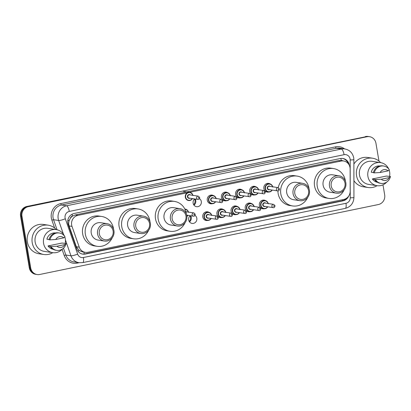 <?xml version="1.0" encoding="UTF-8"?>
<svg xmlns="http://www.w3.org/2000/svg" width="411" height="411" viewBox="0 0 411 411"><rect width="100%" height="100%" fill="white"/><g stroke="black" fill="none" stroke-linecap="round" stroke-linejoin="round"><path stroke-width="0.62" d="M264.381 208.737A4.393 4.146 -81.3 0 1 259.387 205.32A4.393 4.146 -81.3 0 1 265.614 200.676M250.232 211.66A4.393 4.146 -81.3 0 1 245.239 208.243A4.393 4.146 -81.3 0 1 251.465 203.599M236.084 214.583A4.393 4.146 -81.3 0 1 231.09 211.162A4.393 4.146 -81.3 0 1 237.317 206.522M221.935 217.501A4.393 4.146 -81.3 0 1 216.941 214.085A4.393 4.146 -81.3 0 1 223.168 209.446M207.786 220.424A4.393 4.146 -81.3 0 1 202.793 217.008A4.393 4.146 -81.3 0 1 209.019 212.364M190.632 215.749A4.393 4.146 -81.3 0 1 189.466 221.848M195.025 215.385A4.393 4.146 -81.3 0 1 192.071 223.425A4.393 4.146 -81.3 0 1 190.17 215.677M254.722 194.922A4.393 4.146 -81.3 0 1 249.729 191.5A4.393 4.146 -81.3 0 1 255.955 186.861M240.574 197.84A4.393 4.146 -81.3 0 1 235.58 194.424A4.393 4.146 -81.3 0 1 241.807 189.779M226.425 200.763A4.393 4.146 -81.3 0 1 221.431 197.347A4.393 4.146 -81.3 0 1 227.658 192.702M212.276 203.686A4.393 4.146 -81.3 0 1 207.283 200.265A4.393 4.146 -81.3 0 1 213.509 195.626M268.871 191.999A4.393 4.146 -81.3 0 1 263.877 188.577A4.393 4.146 -81.3 0 1 270.104 183.938M195.122 199.011A4.393 4.146 -81.3 0 1 193.956 205.11M199.515 198.647A4.393 4.146 -81.3 0 1 196.561 206.687A4.393 4.146 -81.3 0 1 194.66 198.939M190.144 215.703A5.487 5.179 -81.3 0 1 190.488 216.905A5.487 5.179 -81.3 0 1 189.25 221.539M194.634 198.965A5.487 5.179 -81.3 0 1 194.978 200.167A5.487 5.179 -81.3 0 1 193.74 204.796M187.483 192.744L77.956 215.364A8.235 7.773 98.7 0 0 72.012 226.394L79.256 247.17A8.235 7.773 98.7 0 0 85.318 252.349A8.235 7.773 98.7 0 0 87.928 252.282L343.76 199.448A8.235 7.773 98.7 0 0 350.177 191.223L350.136 168.957A8.235 7.773 98.7 0 0 350.018 167.534A8.235 7.773 98.7 0 0 343.601 160.978A8.235 7.773 98.7 0 0 340.991 161.045L189.497 192.333M70.399 218.215A8.235 7.773 -81.3 0 1 72.608 216.058L72.47 216.088A2.743 2.589 98.7 0 0 70.399 218.215L69.331 220.214C68.56 222.125 68.483 224.036 69.099 225.947L76.338 246.723L79.261 250.551L82.626 251.938L85.318 252.349M341.14 160.603L338.294 160.634L75.259 214.953L72.608 216.058M349.299 165.273A8.235 7.773 98.7 0 0 349.263 165.032A8.235 7.773 98.7 0 0 342.846 158.476A8.235 7.773 98.7 0 0 340.236 158.543L74.129 213.494A8.235 7.773 98.7 0 0 68.185 224.524L76.698 248.938A8.235 7.773 98.7 0 0 82.76 254.116A8.235 7.773 98.7 0 0 85.37 254.049L343.01 200.845A8.235 7.773 98.7 0 0 348.739 196.026M342.481 158.43A8.235 7.773 -81.3 0 1 348.204 163.583M382.98 184.837L384.681 194.886A8.235 7.773 -81.3 0 1 378.382 204.539L39.749 274.471A8.235 7.773 -81.3 0 1 37.139 274.538A8.235 7.773 -81.3 0 1 30.722 267.982L21.983 216.33A8.235 7.773 -81.3 0 1 28.282 206.682L366.915 136.75A8.235 7.773 -81.3 0 1 369.525 136.683A8.235 7.773 -81.3 0 1 375.942 143.239L378.952 161.03M37.139 274.538L35.706 274.317A8.235 7.773 -81.3 0 1 29.284 267.761L20.55 216.114A8.235 7.773 -81.3 0 1 26.849 206.461L366.201 136.642A8.235 7.773 -81.3 0 1 368.811 136.57A8.235 7.773 -81.3 0 0 366.201 136.642L27.563 206.569L366.915 136.75M20.55 216.114L21.269 216.222A8.235 7.773 -81.3 0 1 27.563 206.569A8.235 7.773 -81.3 0 0 21.269 216.222L30.003 267.869L21.269 216.222L21.983 216.33M36.42 274.43A8.235 7.773 -81.3 0 1 30.003 267.869A8.235 7.773 -81.3 0 0 36.42 274.43M346.53 198.272A8.235 7.773 -81.3 0 1 342.291 200.738L84.651 253.936A8.235 7.773 -81.3 0 1 82.4 254.055M365.482 136.529A8.235 7.773 -81.3 0 1 368.092 136.462L369.525 136.683M377.113 185.695A14.822 13.989 -81.3 0 1 368.102 187.514A14.822 13.989 -81.3 0 1 356.553 175.708A14.822 13.989 -81.3 0 1 372.582 158.209A14.822 13.989 -81.3 0 1 380.637 162.633M353.876 164.071A14.822 13.989 -81.3 0 1 367.737 157.47L372.582 158.209M386.71 182.088A11.667 11.01 -81.3 0 1 377.01 185.68A11.667 11.01 -81.3 0 1 367.917 176.391A11.667 11.01 -81.3 0 1 380.535 162.617A11.667 11.01 -81.3 0 1 388.719 168.947M389.13 169.969A11.667 11.01 -81.3 0 1 389.623 171.911A11.667 11.01 -81.3 0 1 389.556 176.37L390.45 176.509A8.785 8.287 -81.3 0 1 381.033 183.378A8.785 8.287 -81.3 0 1 375.402 179.612L372.376 178.949L386.304 176.072L389.551 176.37M377.01 185.68L368.58 184.39A11.667 11.01 -81.3 0 1 359.486 175.101A11.667 11.01 -81.3 0 1 372.104 161.333L380.535 162.617M377.36 182.263A8.235 7.773 -81.3 0 1 372.376 178.949M389.248 177.593A5.487 5.179 -81.3 0 1 381.269 179.242L389.248 177.593L390.45 176.509M381.269 179.242L375.402 179.612M381.033 183.378L380.134 183.244A8.785 8.287 -81.3 0 1 374.508 179.479M373.414 172.558L371.236 172.224A8.235 7.773 -81.3 0 1 379.851 165.987M368.102 187.514L363.262 186.774A14.822 13.989 -81.3 0 1 353.907 180.64M380.134 172.517A5.487 5.179 -81.3 0 1 388.107 170.868L380.134 172.517L374.267 172.887A8.785 8.287 -81.3 0 1 383.684 166.018A8.785 8.287 -81.3 0 1 389.315 169.784L388.107 170.868M374.267 172.887L373.368 172.754A8.785 8.287 -81.3 0 1 382.79 165.88L383.684 166.018M331.209 185.967A7.408 6.992 -81.3 0 1 336.876 177.28A7.408 6.992 -81.3 0 1 345.004 183.121A7.408 6.992 -81.3 0 1 339.337 191.809A7.408 6.992 -81.3 0 1 331.209 185.967M329.488 186.162A8.785 8.287 -81.3 0 1 338.988 175.795A8.785 8.287 -81.3 0 1 345.831 182.787A8.785 8.287 -81.3 0 1 336.332 193.16A8.785 8.287 -81.3 0 1 329.488 186.162M338.988 175.795L332.617 174.819A8.785 8.287 98.7 0 0 323.118 185.191A8.785 8.287 98.7 0 0 329.966 192.184L336.332 193.16M344.12 189.861A15.094 14.246 -81.3 0 1 329.011 198.426A15.094 14.246 -81.3 0 1 317.246 186.404A15.094 14.246 -81.3 0 1 333.573 168.582A15.094 14.246 -81.3 0 1 345.338 180.604A15.094 14.246 -81.3 0 1 345.435 181.266M329.011 198.426L326.319 198.015A15.094 14.246 -81.3 0 1 314.554 185.993A15.094 14.246 -81.3 0 1 330.881 168.171L333.573 168.582M294.795 193.489A7.408 6.992 -81.3 0 1 300.462 184.801A7.408 6.992 -81.3 0 1 308.584 190.642A7.408 6.992 -81.3 0 1 302.917 199.33A7.408 6.992 -81.3 0 1 294.795 193.489M293.069 193.684A8.785 8.287 -81.3 0 1 302.568 183.316A8.785 8.287 -81.3 0 1 309.411 190.308A8.785 8.287 -81.3 0 1 299.912 200.681A8.785 8.287 -81.3 0 1 293.069 193.684M302.568 183.316L296.203 182.34A8.785 8.287 98.7 0 0 286.703 192.713A8.785 8.287 98.7 0 0 293.546 199.705L299.912 200.681M307.705 197.383A15.094 14.246 -81.3 0 1 292.596 205.947A15.094 14.246 -81.3 0 1 280.826 193.925A15.094 14.246 -81.3 0 1 297.153 176.103A15.094 14.246 -81.3 0 1 308.918 188.125A15.094 14.246 -81.3 0 1 309.021 188.788M292.596 205.947L289.904 205.536A15.094 14.246 -81.3 0 1 278.139 193.514A15.094 14.246 -81.3 0 1 277.918 190.904M278.247 187.642A15.094 14.246 -81.3 0 1 294.466 175.692L297.153 176.103M172.158 218.811A7.408 6.992 -81.3 0 1 177.824 210.129A7.408 6.992 -81.3 0 1 185.952 215.965A7.408 6.992 -81.3 0 1 180.285 224.653A7.408 6.992 -81.3 0 1 172.158 218.811M170.437 219.006A8.785 8.287 -81.3 0 1 179.936 208.639A8.785 8.287 -81.3 0 1 186.779 215.631A8.785 8.287 -81.3 0 1 177.28 226.004A8.785 8.287 -81.3 0 1 170.437 219.006M179.936 208.639L173.565 207.668A8.785 8.287 98.7 0 0 164.066 218.036A8.785 8.287 98.7 0 0 170.914 225.033L177.28 226.004M185.073 222.705A15.094 14.246 -81.3 0 1 169.959 231.27A15.094 14.246 -81.3 0 1 158.194 219.248A15.094 14.246 -81.3 0 1 174.521 201.426A15.094 14.246 -81.3 0 1 186.286 213.448M169.959 231.27L167.267 230.859A15.094 14.246 -81.3 0 1 155.502 218.837A15.094 14.246 -81.3 0 1 171.829 201.015L174.521 201.426M135.743 226.333A7.408 6.992 -81.3 0 1 141.41 217.645A7.408 6.992 -81.3 0 1 149.532 223.486A7.408 6.992 -81.3 0 1 143.865 232.174A7.408 6.992 -81.3 0 1 135.743 226.333M134.017 226.528A8.785 8.287 -81.3 0 1 143.516 216.16A8.785 8.287 -81.3 0 1 150.359 223.152A8.785 8.287 -81.3 0 1 140.86 233.525A8.785 8.287 -81.3 0 1 134.017 226.528M143.516 216.16L137.151 215.184A8.785 8.287 98.7 0 0 127.651 225.557A8.785 8.287 98.7 0 0 134.495 232.549L140.86 233.525M148.654 230.227A15.094 14.246 -81.3 0 1 133.544 238.791A15.094 14.246 -81.3 0 1 121.774 226.769A15.094 14.246 -81.3 0 1 138.101 208.947A15.094 14.246 -81.3 0 1 149.871 220.969A15.094 14.246 -81.3 0 1 149.969 221.632M133.544 238.791L130.852 238.38A15.094 14.246 -81.3 0 1 119.087 226.358A15.094 14.246 -81.3 0 1 135.414 208.536L138.101 208.947M99.323 233.854A7.408 6.992 -81.3 0 1 104.99 225.166A7.408 6.992 -81.3 0 1 113.117 231.008A7.408 6.992 -81.3 0 1 107.451 239.695A7.408 6.992 -81.3 0 1 99.323 233.854M97.602 234.049A8.785 8.287 -81.3 0 1 107.096 223.682A8.785 8.287 -81.3 0 1 113.945 230.674A8.785 8.287 -81.3 0 1 104.445 241.046A8.785 8.287 -81.3 0 1 97.602 234.049M107.096 223.682L100.731 222.705A8.785 8.287 98.7 0 0 91.232 233.078A8.785 8.287 98.7 0 0 98.08 240.07L104.445 241.046M112.234 237.748A15.094 14.246 -81.3 0 1 97.124 246.312A15.094 14.246 -81.3 0 1 85.36 234.291A15.094 14.246 -81.3 0 1 101.687 216.469A15.094 14.246 -81.3 0 1 113.451 228.49A15.094 14.246 -81.3 0 1 113.549 229.153M97.124 246.312L94.432 245.901A15.094 14.246 -81.3 0 1 82.668 233.88A15.094 14.246 -81.3 0 1 98.994 216.058L101.687 216.469M52.778 252.673A14.822 13.989 -81.3 0 1 43.766 254.491A14.822 13.989 -81.3 0 1 32.217 242.685A14.822 13.989 -81.3 0 1 48.246 225.187A14.822 13.989 -81.3 0 1 56.302 229.61M43.766 254.491L38.927 253.751A14.822 13.989 -81.3 0 1 27.373 241.945A14.822 13.989 -81.3 0 1 43.402 224.447L48.246 225.187M62.374 249.061A11.667 11.01 -81.3 0 1 52.675 252.657A11.667 11.01 -81.3 0 1 43.581 243.369A11.667 11.01 -81.3 0 1 56.199 229.595A11.667 11.01 -81.3 0 1 64.383 235.924M64.794 236.947A11.667 11.01 -81.3 0 1 65.292 238.883A11.667 11.01 -81.3 0 1 65.221 243.348L66.114 243.482A8.785 8.287 -81.3 0 1 56.697 250.356A8.785 8.287 -81.3 0 1 51.067 246.59L48.041 245.927L61.969 243.05L65.221 243.348M52.675 252.657L44.244 251.368A11.667 11.01 -81.3 0 1 35.156 242.079A11.667 11.01 -81.3 0 1 47.768 228.305L56.199 229.595M53.024 249.241A8.235 7.773 -81.3 0 1 48.041 245.927M64.912 244.571A5.487 5.179 -81.3 0 1 56.939 246.215L64.912 244.571L66.114 243.482M56.939 246.215L51.067 246.59M56.697 250.356L55.798 250.222A8.785 8.287 -81.3 0 1 50.173 246.451M49.079 239.536L46.905 239.202A8.235 7.773 -81.3 0 1 55.516 232.965M55.798 239.49A5.487 5.179 -81.3 0 1 63.772 237.846L55.798 239.49L49.931 239.865A8.785 8.287 -81.3 0 1 59.348 232.991A8.785 8.287 -81.3 0 1 64.979 236.757L63.772 237.846M49.931 239.865L49.037 239.726A8.785 8.287 -81.3 0 1 58.454 232.857L59.348 232.991M67.764 220.774A8.235 1.331 -19.2 0 0 69.331 220.214M343.072 160.896A2.743 2.589 98.7 0 0 341.279 160.578A8.235 2.569 -101.7 0 0 340.827 158.446M342.527 200.681A8.235 2.569 -101.7 0 0 342.445 199.72M84.173 254.024A8.235 2.569 -101.7 0 0 83.972 252.143M347.747 163.09A8.235 0.442 -0.1 0 0 348.009 163.069M77.797 251.054A8.235 1.331 -19.2 0 0 79.261 250.551M72.47 216.088A8.235 2.569 -101.7 0 0 72.089 214.234M338.294 160.634L340.991 161.045M76.338 246.723L79.256 247.17M69.099 225.947L72.012 226.394M75.259 214.953L77.956 215.364M350.095 159.016A5.487 5.179 98.7 0 0 344.079 154.69L69.284 211.434A5.487 5.179 98.7 0 0 65.087 217.871A5.487 5.179 98.7 0 0 65.323 218.786L77.638 254.106A5.487 5.179 98.7 0 0 83.418 257.512L345.959 203.296A5.487 5.179 98.7 0 0 350.239 197.814L350.177 159.966A5.487 5.179 98.7 0 0 350.095 159.016M63.469 234.28L58.66 220.486A10.979 10.362 -81.3 0 1 58.187 218.647A10.979 10.362 -81.3 0 1 66.582 205.777L341.371 149.034A10.979 10.362 -81.3 0 1 344.855 148.941L339.743 148.16A10.979 10.362 98.7 0 0 336.26 148.253L61.47 204.997A10.979 10.362 98.7 0 0 53.076 217.866A10.979 10.362 98.7 0 0 53.548 219.705L57.052 229.764M54.632 228.018L51.878 220.132A12.351 11.657 -81.3 0 1 60.797 203.584L335.587 146.84A1.372 0.426 -101.7 0 0 336.26 148.253L341.371 149.034A5.487 1.711 78.3 0 1 344.079 154.69M51.878 220.132L53.548 219.705L58.66 220.486A5.487 0.889 -19.2 0 0 65.323 218.786M335.587 146.84A12.351 11.657 -81.3 0 1 344.572 148.9M79.112 262.721L77.201 263.117A12.351 11.657 -81.3 0 1 64.193 255.447L62.076 249.385M28.282 206.682L26.849 206.461M30.722 267.982L29.284 267.761M69.284 211.434A5.487 1.711 78.3 0 0 66.582 205.777L61.47 204.997A1.372 0.426 -101.7 0 1 60.797 203.584M77.638 254.106A5.487 0.889 -19.2 0 1 70.969 255.806L65.858 255.026A10.979 10.362 98.7 0 0 73.944 261.93L79.056 262.711A10.979 10.362 -81.3 0 1 70.969 255.806L65.416 239.87M63.474 248.187L65.858 255.026L64.193 255.447M77.15 262.418A1.372 0.426 -101.7 0 0 77.201 263.117M83.418 257.512A5.487 1.711 78.3 0 1 82.734 262.614L345.276 208.398C350.691 206.856 353.573 203.234 353.933 197.532L353.871 159.679A5.487 0.293 -0.1 0 1 350.177 159.966M345.959 203.296A5.487 1.711 78.3 0 1 345.276 208.398M350.239 197.814A5.487 0.293 -0.1 0 0 353.933 197.532M342.291 200.738L343.01 200.845M84.651 253.936L85.37 254.049M272.221 190.052A4.115 3.884 -81.3 0 1 265.121 188.68A4.115 3.884 -81.3 0 1 269.57 183.815A4.115 3.884 -81.3 0 1 272.719 186.794M272.529 186.769A3.843 3.627 98.7 0 0 265.465 188.639A3.843 3.627 98.7 0 0 272.031 190.021M269.714 189.671A1.921 1.814 -81.3 0 1 268.131 186.255A1.921 1.814 -81.3 0 1 270.212 186.414M269.38 186.286A1.649 1.557 98.7 0 0 267.597 188.228A1.649 1.557 98.7 0 0 268.881 189.543L277.666 190.884A1.649 1.557 -81.3 0 1 276.387 189.574A1.649 1.557 -81.3 0 1 278.165 187.627L269.38 186.286M278.108 189.379A0.272 0.257 98.7 0 0 278.411 189.594A0.272 0.257 98.7 0 0 278.622 189.271A0.272 0.257 98.7 0 0 278.319 189.055A0.272 0.257 98.7 0 0 278.108 189.379M251.768 194.511L254.178 194.876L256.788 194.316L258.087 192.975A4.115 3.884 -81.3 0 1 250.972 191.598A4.115 3.884 -81.3 0 1 258.57 189.718M258.38 189.687A3.843 3.627 98.7 0 0 251.316 191.562A3.843 3.627 98.7 0 0 257.882 192.944M255.565 192.589A1.921 1.814 -81.3 0 1 253.983 189.178A1.921 1.814 -81.3 0 1 256.063 189.337M255.231 189.209A1.649 1.557 98.7 0 0 253.448 191.151A1.649 1.557 98.7 0 0 254.733 192.461L263.518 193.807A1.649 1.557 -81.3 0 1 262.239 192.497A1.649 1.557 -81.3 0 1 264.016 190.55L255.231 189.209M263.96 192.302A0.272 0.257 98.7 0 0 264.263 192.518A0.272 0.257 98.7 0 0 264.473 192.194A0.272 0.257 98.7 0 0 264.17 191.978A0.272 0.257 98.7 0 0 263.96 192.302M237.62 197.429L240.029 197.799L242.639 197.239L243.939 195.898A4.115 3.884 -81.3 0 1 236.823 194.521A4.115 3.884 -81.3 0 1 244.422 192.641M244.232 192.61A3.843 3.627 98.7 0 0 237.168 194.48A3.843 3.627 98.7 0 0 243.733 195.867M241.416 195.513A1.921 1.814 -81.3 0 1 239.839 192.096A1.921 1.814 -81.3 0 1 241.915 192.256M241.082 192.127A1.649 1.557 98.7 0 0 239.3 194.074A1.649 1.557 98.7 0 0 240.584 195.384L249.374 196.73A1.649 1.557 -81.3 0 1 248.09 195.415A1.649 1.557 -81.3 0 1 249.867 193.473L241.082 192.127M249.816 195.22A0.272 0.257 98.7 0 0 250.114 195.436A0.272 0.257 98.7 0 0 250.325 195.117A0.272 0.257 98.7 0 0 250.022 194.901A0.272 0.257 98.7 0 0 249.816 195.22M229.775 198.816A4.115 3.884 -81.3 0 1 222.675 197.444A4.115 3.884 -81.3 0 1 227.129 192.579A4.115 3.884 -81.3 0 1 230.273 195.559M230.083 195.533A3.843 3.627 98.7 0 0 223.019 197.403A3.843 3.627 98.7 0 0 229.585 198.79M227.268 198.436A1.921 1.814 -81.3 0 1 225.69 195.02A1.921 1.814 -81.3 0 1 227.766 195.179M226.934 195.05A1.649 1.557 98.7 0 0 225.151 196.997A1.649 1.557 98.7 0 0 226.435 198.308L235.226 199.648A1.649 1.557 -81.3 0 1 233.941 198.338A1.649 1.557 -81.3 0 1 235.724 196.396L226.934 195.05M235.667 198.143A0.272 0.257 98.7 0 0 235.965 198.359A0.272 0.257 98.7 0 0 236.176 198.035A0.272 0.257 98.7 0 0 235.878 197.819A0.272 0.257 98.7 0 0 235.667 198.143M215.631 201.739A4.115 3.884 -81.3 0 1 208.526 200.363A4.115 3.884 -81.3 0 1 216.124 198.482M215.934 198.451A3.843 3.627 98.7 0 0 208.87 200.327A3.843 3.627 98.7 0 0 215.436 201.709M213.119 201.354A1.921 1.814 -81.3 0 1 211.542 197.943A1.921 1.814 -81.3 0 1 213.617 198.102M212.785 197.974A1.649 1.557 98.7 0 0 211.002 199.916A1.649 1.557 98.7 0 0 212.287 201.231L221.077 202.572A1.649 1.557 -81.3 0 1 219.793 201.262A1.649 1.557 -81.3 0 1 221.575 199.314L212.785 197.974M221.519 201.066A0.272 0.257 98.7 0 0 221.817 201.282A0.272 0.257 98.7 0 0 222.027 200.958A0.272 0.257 98.7 0 0 221.729 200.743A0.272 0.257 98.7 0 0 221.519 201.066M188.526 200.501L191.136 199.936L192.435 198.6A4.115 3.884 -81.3 0 1 185.32 197.223A4.115 3.884 -81.3 0 1 192.918 195.343M192.728 195.312A3.843 3.627 98.7 0 0 185.664 197.182A3.843 3.627 98.7 0 0 192.23 198.57M189.913 198.215A1.921 1.814 -81.3 0 1 188.33 194.799A1.921 1.814 -81.3 0 1 190.411 194.958M189.579 194.829A1.649 1.557 98.7 0 0 187.796 196.777A1.649 1.557 98.7 0 0 189.081 198.087L197.866 199.427A1.649 1.557 -81.3 0 1 196.581 198.117A1.649 1.557 -81.3 0 1 198.364 196.175L189.579 194.829M198.308 197.922A0.272 0.257 98.7 0 0 198.611 198.138A0.272 0.257 98.7 0 0 198.821 197.819A0.272 0.257 98.7 0 0 198.518 197.604A0.272 0.257 98.7 0 0 198.308 197.922M261.427 208.326L263.836 208.696L266.446 208.136L267.746 206.795A4.115 3.884 -81.3 0 1 260.631 205.418A4.115 3.884 -81.3 0 1 268.229 203.537M268.039 203.507A3.843 3.627 98.7 0 0 260.975 205.377A3.843 3.627 98.7 0 0 267.54 206.764M265.223 206.409A1.921 1.814 -81.3 0 1 263.641 202.993A1.921 1.814 -81.3 0 1 265.722 203.152M273.675 204.37L264.89 203.024A1.649 1.557 98.7 0 0 263.107 204.971A1.649 1.557 98.7 0 0 264.391 206.281L273.176 207.627A1.649 1.557 -81.3 0 1 271.897 206.312A1.649 1.557 -81.3 0 1 273.675 204.37L275.036 205.716C274.712 207.267 274.091 207.904 273.176 207.627M274.132 206.014A0.272 0.257 98.7 0 0 273.829 205.798A0.272 0.257 98.7 0 0 273.618 206.117A0.272 0.257 98.7 0 0 273.921 206.332A0.272 0.257 98.7 0 0 274.132 206.014M247.278 211.249L249.688 211.619L252.297 211.054L253.597 209.718A4.115 3.884 -81.3 0 1 246.482 208.341A4.115 3.884 -81.3 0 1 254.08 206.461M253.89 206.43A3.843 3.627 98.7 0 0 246.826 208.3A3.843 3.627 98.7 0 0 253.392 209.687M251.075 209.333A1.921 1.814 -81.3 0 1 249.492 205.916A1.921 1.814 -81.3 0 1 251.573 206.075M259.526 207.293L250.741 205.947A1.649 1.557 98.7 0 0 248.958 207.894A1.649 1.557 98.7 0 0 250.242 209.204L259.033 210.545A1.649 1.557 -81.3 0 1 257.748 209.235A1.649 1.557 -81.3 0 1 259.526 207.293L260.887 208.639C260.564 210.191 259.947 210.828 259.033 210.545M259.983 208.937A0.272 0.257 98.7 0 0 259.68 208.716A0.272 0.257 98.7 0 0 259.475 209.04A0.272 0.257 98.7 0 0 259.773 209.256A0.272 0.257 98.7 0 0 259.983 208.937M239.433 212.636A4.115 3.884 -81.3 0 1 232.333 211.259A4.115 3.884 -81.3 0 1 239.932 209.379M239.741 209.353A3.843 3.627 98.7 0 0 232.677 211.223A3.843 3.627 98.7 0 0 239.243 212.605M236.926 212.251A1.921 1.814 -81.3 0 1 235.349 208.839A1.921 1.814 -81.3 0 1 237.424 208.999M245.377 210.211L236.592 208.87A1.649 1.557 98.7 0 0 234.809 210.812A1.649 1.557 98.7 0 0 236.094 212.127L244.884 213.468A1.649 1.557 -81.3 0 1 243.6 212.158A1.649 1.557 -81.3 0 1 245.377 210.211L246.739 211.557C246.415 213.114 245.799 213.751 244.884 213.468M245.835 211.855A0.272 0.257 98.7 0 0 245.531 211.639A0.272 0.257 98.7 0 0 245.326 211.963A0.272 0.257 98.7 0 0 245.624 212.179A0.272 0.257 98.7 0 0 245.835 211.855M225.285 215.559A4.115 3.884 -81.3 0 1 218.184 214.182A4.115 3.884 -81.3 0 1 225.783 212.302M225.593 212.271A3.843 3.627 98.7 0 0 218.529 214.141A3.843 3.627 98.7 0 0 225.094 215.528M222.777 215.174A1.921 1.814 -81.3 0 1 221.2 211.757A1.921 1.814 -81.3 0 1 223.276 211.917M231.234 213.134L222.443 211.793A1.649 1.557 98.7 0 0 220.661 213.735A1.649 1.557 98.7 0 0 221.945 215.045L230.735 216.392A1.649 1.557 -81.3 0 1 229.451 215.076A1.649 1.557 -81.3 0 1 231.234 213.134L232.59 214.48C232.266 216.032 231.65 216.669 230.735 216.392M231.686 214.778A0.272 0.257 98.7 0 0 231.388 214.563A0.272 0.257 98.7 0 0 231.177 214.881A0.272 0.257 98.7 0 0 231.475 215.102A0.272 0.257 98.7 0 0 231.686 214.778M204.832 220.013L207.247 220.383L209.851 219.818L211.151 218.482A4.115 3.884 -81.3 0 1 204.036 217.106A4.115 3.884 -81.3 0 1 211.634 215.225M211.444 215.194A3.843 3.627 98.7 0 0 204.38 217.065A3.843 3.627 98.7 0 0 210.946 218.452M208.634 218.097A1.921 1.814 -81.3 0 1 207.052 214.681A1.921 1.814 -81.3 0 1 209.127 214.84M217.085 216.058L208.295 214.712A1.649 1.557 98.7 0 0 206.512 216.659A1.649 1.557 98.7 0 0 207.796 217.969L216.587 219.31A1.649 1.557 -81.3 0 1 215.302 218A1.649 1.557 -81.3 0 1 217.085 216.058L218.441 217.404C218.118 218.955 217.501 219.592 216.587 219.31M217.537 217.702A0.272 0.257 98.7 0 0 217.239 217.481A0.272 0.257 98.7 0 0 217.029 217.804A0.272 0.257 98.7 0 0 217.327 218.02A0.272 0.257 98.7 0 0 217.537 217.702M184.847 209.06A4.115 3.884 -81.3 0 1 188.428 212.081M188.238 212.05A3.843 3.627 98.7 0 0 184.991 209.353M192.096 214.861A1.649 1.557 -81.3 0 1 193.874 212.913L195.235 214.259C194.912 215.811 194.29 216.448 193.376 216.171A1.649 1.557 -81.3 0 1 192.096 214.861M194.331 214.557A0.272 0.257 98.7 0 0 194.028 214.342A0.272 0.257 98.7 0 0 193.817 214.665A0.272 0.257 98.7 0 0 194.12 214.881A0.272 0.257 98.7 0 0 194.331 214.557M187.93 215.338A4.115 3.884 -81.3 0 1 186.882 216.505M186.861 216.268A3.843 3.627 98.7 0 0 187.74 215.307M340.909 160.567L343.601 160.978M353.871 159.679L353.712 157.824C352.638 152.928 349.684 149.964 344.855 148.941M79.056 262.711L82.734 262.614M265.917 191.588L268.326 191.958L270.936 191.392L272.236 190.057M277.666 190.884C278.581 191.166 279.203 190.529 279.526 188.978L278.165 187.627M272.796 187.103C272.375 185.258 271.301 184.164 269.57 183.815L267.16 183.45M263.518 193.807C264.432 194.084 265.054 193.453 265.378 191.896L264.016 190.55M258.647 190.026C258.226 188.181 257.152 187.087 255.421 186.738L253.012 186.368M249.374 196.73C250.289 197.008 250.905 196.371 251.229 194.819L249.867 193.473M244.499 192.944C244.077 191.1 243.004 190.005 241.278 189.661L238.863 189.291M223.471 200.352L225.886 200.722L228.49 200.157L229.79 198.821M235.226 199.648C236.14 199.931 236.757 199.294 237.08 197.742L235.724 196.396M230.35 195.867C229.929 194.023 228.855 192.929 227.129 192.579L224.714 192.214M209.322 203.275L211.737 203.64L214.342 203.08L215.641 201.739M221.077 202.572C221.991 202.849 222.608 202.217 222.932 200.66L221.575 199.314M216.201 198.79C215.78 196.946 214.706 195.852 212.98 195.502L210.566 195.133M197.866 199.427C198.78 199.71 199.402 199.073 199.725 197.521L198.364 196.175M192.995 195.646C192.574 193.802 191.5 192.708 189.769 192.363L183.404 191.387M262.67 200.188L265.08 200.558C266.811 200.902 267.885 201.996 268.306 203.841M248.521 203.111L250.936 203.481C252.662 203.825 253.736 204.919 254.157 206.764M234.373 206.029L236.787 206.399C238.514 206.748 239.587 207.843 240.009 209.687M239.449 212.636L238.149 213.977L235.544 214.542L233.129 214.172M220.224 208.952L222.639 209.322C224.365 209.667 225.439 210.766 225.86 212.605M225.3 215.559L224 216.9L221.395 217.46L218.981 217.09M206.075 211.876L208.49 212.246C210.216 212.59 211.29 213.684 211.711 215.528M185.279 209.101C187.01 209.451 188.084 210.545 188.505 212.389M193.874 212.913L185.885 211.691M193.376 216.171L186.681 215.148M186.887 216.515L187.945 215.338"/></g></svg>
